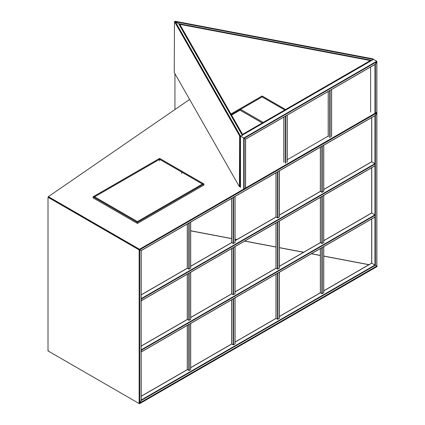 <?xml version="1.0" encoding="UTF-8"?>
<svg xmlns="http://www.w3.org/2000/svg" width="425" height="425" viewBox="0 0 425 425"><rect width="100%" height="100%" fill="white"/><g stroke="black" fill="none" stroke-linecap="round" stroke-linejoin="round"><path stroke-width="0.64" d="M375.057 115.611L376.863 112.641L376.773 266.092L375.392 265.296L375.392 115.34L376.773 112.944L376.81 266.114L374.956 265.041L374.956 217.079L374.956 265.041L371.753 263.192L375.004 265.067L371.689 263.155L323.765 290.897L371.753 263.192L376.863 266.146L139.724 402.953L141.105 400.557L375.392 265.296L376.773 266.092L139.506 403.182L141.196 400.254L375.392 265.296L375.392 115.34L141.105 250.601L141.196 400.254L139.724 402.953L139.724 249.804L141.105 250.601L141.105 400.557L139.724 402.953L139.506 249.677L141.174 250.638M141.143 250.623L139.565 249.709L376.773 112.944L375.392 115.34L141.105 250.601L139.724 249.804L376.773 112.944L376.858 112.572L375.116 115.595M136.085 247.701L139.336 249.576L136.085 247.701M141.196 396.302L187.388 369.638L141.196 396.302M190.697 367.726L231.742 344.027L190.697 367.726M235.057 342.114L276.096 318.421L235.057 342.114M279.411 316.508L320.455 292.809L279.411 316.508M374.956 265.041L141.105 400.053L374.956 265.041M375.174 115.568L141.196 250.654L141.143 400.084M371.753 263.192L371.753 218.928L371.753 263.192M371.572 213.031L323.765 240.731L371.753 213.026L371.753 167.71L371.753 213.026L374.956 214.875L141.105 349.887L141.323 350.264L141.19 349.956M371.572 161.813L323.765 189.513L371.753 161.808L371.753 117.544L371.753 161.808L374.956 163.657L141.105 298.669L141.323 299.046L141.19 298.738M141.19 300.799L141.323 299.046L375.174 164.034L374.956 115.696L374.956 163.657L141.105 298.669M141.19 352.017L141.323 350.264L375.174 215.252L374.956 165.862L374.956 214.875L141.105 349.887M139.506 403.182L376.991 266.22L139.506 403.33L139.506 403.75L139.506 249.677L48.37 197.062L48.009 197.269L48.37 197.062L139.506 249.677L139.14 249.889L139.565 249.709L139.506 403.33L139.14 403.538L139.14 249.889L48.009 197.269L48.009 350.922L139.14 403.538L376.991 266.22L376.991 266.64L376.863 266.14M141.105 350.014L141.217 351.799L141.185 350.094M141.323 351.863L141.323 350.264L375.174 215.252L375.174 216.851L141.323 351.863L374.956 216.973M141.196 346.136L187.388 319.467L141.196 346.136M190.697 317.555L231.742 293.861L190.697 317.555M235.057 291.948L276.096 268.255L235.057 291.948M279.411 266.342L320.455 242.643L279.411 266.342M371.753 213.026L375.078 214.986L375.174 216.851M141.105 298.796L141.217 300.581L141.185 298.876M141.323 300.645L141.323 299.046L375.174 164.034L375.174 165.633L141.323 300.645L374.956 165.755M141.196 294.918L187.388 268.249L141.196 294.918M190.697 266.337L231.742 242.643L190.697 266.337M235.057 240.731L276.096 217.037L235.057 240.731M279.411 215.124L320.455 191.425L279.411 215.124M371.753 161.808L375.078 163.768L375.174 165.633M187.351 268.233L189.167 269.073L188.806 269.073L188.806 223.167L188.806 269.073L187.351 268.233L187.351 224.007L187.319 268.042M189.167 269.073L189.167 222.955L189.167 269.073L190.623 268.233L189.167 269.073M190.623 222.116L190.623 268.233L190.623 222.116M187.351 319.446L189.167 320.291L188.806 320.291L188.806 273.333L188.806 320.291L187.351 319.446L187.351 274.173L187.319 319.26M189.167 320.291L189.167 273.126L189.167 320.291L190.623 319.446L189.167 320.291M190.623 272.287L190.623 319.446L190.623 272.287M187.351 369.617L189.167 370.457L188.806 370.457L188.806 324.551L188.806 370.457L187.351 369.617L187.351 325.391L187.319 369.426M189.167 370.457L189.167 324.344L189.167 370.457L190.623 369.617L189.167 370.457M190.623 323.499L190.623 369.617L190.623 323.499M231.705 242.622L233.527 243.461L233.16 243.461L233.16 197.561L233.16 243.461L231.705 242.622L231.705 198.401L231.673 242.436M233.527 243.461L233.527 197.349L233.527 243.461L234.977 242.622L233.527 243.461M234.977 196.509L234.977 242.622L234.977 196.509M231.705 293.84L233.527 294.679L233.16 294.679L233.16 247.727L233.16 294.679L231.705 293.84L231.705 248.567L231.673 293.654M233.527 294.679L233.527 247.515L233.527 294.679L234.977 293.84L233.527 294.679M234.977 246.675L234.977 293.84L234.977 246.675M231.705 344.006L233.527 344.85L233.16 344.85L233.16 298.945L233.16 344.85L231.705 344.006L231.705 299.784L231.673 343.82M233.527 344.85L233.527 298.733L233.527 344.85L234.977 344.006L233.527 344.85M234.977 297.893L234.977 344.006L234.977 297.893M276.059 217.016L277.881 217.855L277.514 217.855L277.514 171.95L277.514 217.855L276.059 217.016L276.059 172.789L276.027 216.824M277.881 217.855L277.881 171.742L277.881 217.855L279.337 217.016L277.881 217.855M279.337 170.898L279.337 217.016L279.337 170.898M276.059 268.233L277.881 269.073L277.514 269.073L277.514 222.116L277.514 269.073L276.059 268.233L276.059 222.96L276.027 268.042M277.881 269.073L277.881 221.908L277.881 269.073L279.337 268.233L277.881 269.073M279.337 221.069L279.337 268.233L279.337 221.069M276.059 318.399L277.881 319.239L277.514 319.239L277.514 273.333L277.514 319.239L276.059 318.399L276.059 274.173L276.027 318.213M277.881 319.239L277.881 273.126L277.881 319.239L279.337 318.399L277.881 319.239M279.337 272.287L279.337 318.399L279.337 272.287M320.418 191.404L322.235 192.243L321.874 192.243L321.874 146.343L321.874 192.243L320.418 191.404L320.418 147.183L320.386 191.218M322.235 192.243L322.235 146.131L322.235 192.243L323.691 191.404L322.235 192.243M323.691 145.292L323.691 191.404L323.691 145.292M320.418 242.622L322.235 243.461L321.874 243.461L321.874 196.509L321.874 243.461L320.418 242.622L320.418 197.349L320.386 242.436M322.235 243.461L322.235 196.297L322.235 243.461L323.691 242.622L322.235 243.461M323.691 195.458L323.691 242.622L323.691 195.458M320.418 292.793L322.235 293.632L321.874 293.632L321.874 247.727L321.874 293.632L320.418 292.793L320.418 248.567L320.386 292.602M322.235 293.632L322.235 247.515L322.235 293.632L323.691 292.793L322.235 293.632M323.691 246.675L323.691 292.793L323.691 246.675M240.295 339.049L240.933 338.72L240.3 339.007M369.033 264.658L323.765 256.052L369.033 264.658M320.344 255.404L311.488 253.72L320.344 255.404M303.663 252.232L279.411 247.621L303.663 252.232M275.984 246.973L244.752 241.033L275.984 246.973M236.927 239.546L235.057 239.19L236.927 239.546M231.63 238.542L190.697 230.759L231.63 238.542M373.272 59.388L175.297 21.728L240.534 136.027L240.284 136.282L240.13 136.011L240.284 136.282L240.933 135.952L240.534 136.027L175.371 21.771L178.601 23.641L175.036 21.67L178.601 23.641L371.838 60.377L178.888 23.869L175.371 21.771L373.352 59.42M240.279 137.966L240.284 136.282L240.523 138.13L240.125 137.695L240.428 138.13M242.34 135.139L179.074 24.204M178.601 23.641L242.489 135.66L178.601 23.641M240.465 136.175L240.508 187.414L240.417 136.149L243.706 138.045L243.706 189.263L244.147 189.263L244.147 138.3L243.706 138.045L243.706 189.263M240.508 136.197L373.575 59.373L376.773 61.221L243.706 138.045L240.508 136.197L373.575 59.373L376.858 61.354L375.174 64.35L245.528 139.097L244.147 138.3L376.773 61.726L375.392 64.122L245.618 139.15L243.987 138.21L376.773 61.726L376.773 61.221L243.706 138.045L240.508 136.197L245.528 139.097L245.528 188.466L244.147 189.263L244.147 138.3L245.528 139.097L245.528 188.217M245.565 188.44L244.099 189.284M245.618 188.339L245.618 139.15L375.174 64.35L376.773 61.221L376.773 112.694L375.392 113.491L375.392 64.122L374.956 64.372L374.956 113.491L375.392 113.491L375.392 64.122L376.773 61.726L376.773 112.439M240.423 136.149L240.417 187.292M328.27 136.701L328.27 91.428L328.27 136.701M329.726 90.589L329.726 137.546L329.726 90.589M330.092 137.546L330.092 90.382L330.092 137.546M331.548 89.537L331.548 136.701L331.548 89.537M283.916 162.313L283.916 117.04L283.916 162.313M285.372 116.2L285.372 163.152L285.372 116.2M285.733 163.152L285.733 115.988L285.733 163.152M287.188 115.148L287.188 162.313L287.188 115.148M374.956 64.372L374.956 113.491M376.773 61.221L373.575 59.373L376.773 61.221M376.81 112.662L375.344 113.512M48.009 350.922L139.14 403.538L139.14 249.889L48.009 197.269L48.009 350.922M376.991 112.567L376.863 112.073L376.991 112.567L139.506 249.677L48.37 197.062L48.37 196.642L48.37 197.062L139.506 249.677L139.506 249.257L139.506 249.677L376.991 112.567M189.635 99.445L48.37 196.642L139.506 249.257L376.991 112.147L139.506 249.257L48.37 196.642L189.635 99.445M328.27 136.074L287.263 159.747L328.27 136.074M231.561 115.085L241.049 109.602L231.561 115.085M203.952 185.04L137.418 223.454L93.064 197.843L93.064 196.796L93.064 197.843L137.418 223.454L137.418 222.403L137.418 223.454L203.952 185.04L203.952 183.993L181.778 171.185L181.05 171.689L159.598 159.306L159.598 160.905L159.598 159.306L94.52 196.881L159.598 159.306L202.497 184.073L159.598 159.221L94.52 196.796L159.598 159.221L202.497 183.993L181.05 171.604L181.778 171.185L159.598 158.382L93.064 196.796L159.598 158.382L159.598 159.221L159.598 158.382L203.952 183.993L202.497 183.993L137.418 221.563L94.52 196.796L93.064 196.796L137.418 222.403L93.064 196.796L94.52 196.796L137.418 221.563L137.418 222.403L203.952 183.993L203.952 185.04M48.37 350.715L48.37 351.135L48.37 350.715M139.506 403.75L48.37 351.135L139.506 403.75L376.991 266.64L139.506 403.75M135.506 247.366L135.867 247.578L135.506 247.366M242.654 134.289L243.015 134.645L242.654 134.289L370.26 60.61L370.627 60.823L370.26 60.61L242.654 134.289M370.627 112.041L370.627 66.975L370.627 112.041M370.627 60.972L243.015 134.497L370.627 60.972M239.642 135.888L240.13 135.798L239.902 186.639L239.413 186.729L239.642 135.888L174.478 21.622L174.245 72.463L239.413 186.729L239.902 186.639L240.13 135.798L239.642 135.888L239.413 186.729L174.245 72.463L174.478 21.622L174.967 21.532L174.478 21.622L239.642 135.888M174.967 21.532L240.13 135.798L174.967 21.532L175.116 21.25L174.957 21.532L372.879 59.155L373.038 58.873L373.038 59.293L373.038 58.873L372.879 59.155L174.957 21.532M175.116 21.25L373.038 58.873L175.116 21.25M174.941 73.679L174.941 109.554L174.941 73.679M178.702 23.816L371.636 60.493L178.702 23.816M371.227 60.727L178.904 24.172L371.227 60.727M179.515 23.816L242.834 134.852L179.515 23.816M242.431 135.086L178.909 23.699L242.431 135.086M262.103 95.981L230.929 113.974L262.103 95.981L262.103 96.905L231.327 114.67L262.103 96.82L231.29 114.607L262.103 96.82L284.824 109.942L262.103 96.82L262.103 95.981L285.552 109.517L262.103 95.981M284.75 109.979L262.103 96.905L284.75 109.979M240.577 109.331L263.229 122.405L240.577 109.331M262.321 122.931L240.141 110.128L262.321 122.931M262.246 122.974L240.072 110.171L262.246 122.974M181.703 172.067L181.703 173.666L181.703 172.067M203.952 183.993L137.418 222.403L137.418 221.563L202.497 183.993L203.952 183.993M371.663 218.981L371.663 263.118L323.765 290.796M320.37 292.756L279.411 316.402M276.016 318.362L242.192 337.891M240.667 338.773L235.057 342.013M231.662 343.974L190.697 367.62M187.303 369.58L141.196 396.201M371.663 117.598L371.663 161.782M371.663 167.763L371.663 212.994M376.863 266.146L376.863 112.641M141.259 352.001L375.11 216.989M141.196 346.035L187.303 319.414M190.697 317.454L231.662 293.803M235.057 291.842L276.016 268.196M279.411 266.236L320.37 242.59M323.765 240.63L371.599 213.01M141.259 300.783L375.11 165.771M141.196 294.817L187.303 268.196M190.697 266.236L231.662 242.585M235.057 240.624L276.016 216.978M279.411 215.018L320.37 191.372M323.765 189.412L371.599 161.792M190.697 222.073L190.697 268.127M187.276 224.049L187.276 268.127M190.697 272.239L190.697 319.345M187.276 274.221L187.276 319.345M190.697 323.457L190.697 369.511M187.276 325.433L187.276 369.511M235.057 196.467L235.057 242.516M231.63 198.443L231.63 242.516M235.057 246.633L235.057 293.733M231.63 248.609L231.63 293.733M235.057 297.851L235.057 343.905M231.63 299.827L231.63 343.905M279.411 170.855L279.411 216.909M275.984 172.832L275.984 216.909M279.411 221.021L279.411 268.127M275.984 223.003L275.984 268.127M279.411 272.239L279.411 318.293M275.984 274.221L275.984 318.293M323.765 145.249L323.765 191.303M320.344 147.225L320.344 191.303M323.765 195.415L323.765 242.521M320.344 197.391L320.344 242.521M323.765 246.633L323.765 292.687M320.344 248.609L320.344 292.687M190.697 230.865L231.63 238.643M235.057 239.296L236.789 239.626M244.614 241.113L275.984 247.074M279.411 247.727L303.53 252.312M311.355 253.799L320.344 255.51M323.765 256.158L368.9 264.738M175.132 21.67L373.32 59.346M240.3 138.045L240.125 137.737M242.356 135.129L179.1 24.209M242.792 134.773L371.089 60.701M331.622 89.494L331.622 136.6M328.196 91.471L328.196 136.6M287.263 115.106L287.263 162.207M283.842 117.082L283.842 162.207M376.863 112.567L376.863 61.423M174.935 109.56L174.935 73.668"/></g></svg>
